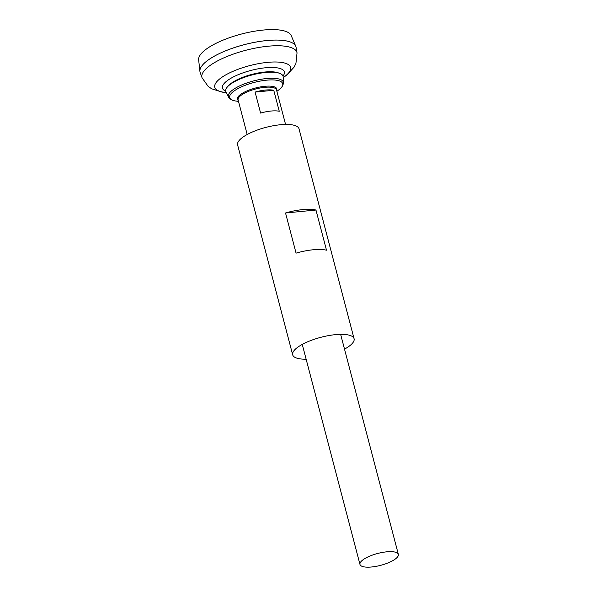 <?xml version="1.0" encoding="UTF-8"?>
<svg xmlns="http://www.w3.org/2000/svg" width="597" height="597" viewBox="0 0 597 597"><rect width="100%" height="100%" fill="white"/><g stroke="black" fill="none" stroke-linecap="round" stroke-linejoin="round"><path stroke-width="0.9" d="M297.037 52.902A49.103 15.141 -14.7 0 0 257.695 47.663A49.103 15.141 -14.7 0 0 205.599 69.215A49.103 15.141 -14.7 0 0 202.077 77.819L200.167 72.468A49.588 15.291 -14.7 0 1 203.726 63.775A49.588 15.291 -14.7 0 1 256.344 42.014A49.588 15.291 -14.7 0 1 296.075 47.312L297.037 52.902L295.933 63.424L294.037 67.207L286.702 75.125L283.194 77.625M201.39 66.595A49.573 15.283 -14.7 0 1 203.741 63.76A49.573 15.283 -14.7 0 1 247.815 43.775A49.573 15.283 -14.7 0 1 292.127 42.79M200.047 72.073A49.588 15.291 -14.7 0 1 199.92 71.371A49.588 15.291 -14.7 0 1 203.726 63.76A49.588 15.291 -14.7 0 1 254.62 42.312A49.588 15.291 -14.7 0 1 295.754 46.23A49.588 15.291 -14.7 0 1 295.985 46.902M199.92 71.371L198.644 59.834A47.894 14.768 -14.7 0 1 202.323 52.476A47.894 14.768 -14.7 0 1 251.479 31.768A47.894 14.768 -14.7 0 1 291.194 35.551L295.754 46.23M361.454 561.12A19.835 6.119 -14.7 0 1 382.244 552.456A19.835 6.119 -14.7 0 1 398.356 554.374A19.835 6.119 -14.7 0 1 380.722 565.322A19.835 6.119 -14.7 0 1 359.976 564.441A19.835 6.119 -14.7 0 1 361.454 561.12M273.754 90.281L279.262 111.273A19.835 6.119 165.3 0 0 260.598 113.079L255.091 92.087A19.835 6.119 -14.7 0 1 273.754 90.281L255.091 92.087M283.433 82.744A28.417 8.761 -14.7 0 0 261.158 79.274A28.417 8.761 -14.7 0 0 230.479 91.841A28.417 8.761 -14.7 0 0 228.576 97.139L225.935 91.886A29.641 9.142 -14.7 0 1 227.338 86.983A29.641 9.142 -14.7 0 1 227.92 86.356A29.641 9.142 -14.7 0 1 252.867 74.752A29.641 9.142 -14.7 0 1 279.523 73.289A29.641 9.142 -14.7 0 1 283.157 76.871L283.433 82.744C283.038 87.214 279.486 89.259 278.508 90.11A27.402 8.448 -14.7 0 0 268.665 80.005A27.402 8.448 -14.7 0 0 231.711 93.005A27.402 8.448 -14.7 0 0 236.479 101.132L238.501 101.386M227.338 86.983L228.33 85.849A28.275 8.716 -14.7 0 1 228.882 85.259A28.275 8.716 -14.7 0 1 252.68 74.192A28.275 8.716 -14.7 0 1 278.112 72.789L279.523 73.289M344.506 349.126A31.738 9.783 165.3 0 0 354.081 338.715L299.015 128.81A31.738 9.783 165.3 0 0 265.829 127.4A31.738 9.783 165.3 0 0 237.613 144.922L292.679 354.819A31.738 9.783 165.3 0 0 306.134 359.193M354.081 338.715A31.738 9.783 165.3 0 0 320.895 337.305A31.738 9.783 165.3 0 0 292.679 354.819M285.53 212.98L296.067 253.135A31.738 9.783 -14.7 0 1 326.499 250.195L315.962 210.04A31.738 9.783 -14.7 0 0 285.53 212.98L315.962 210.04M225.673 91.102A31.984 9.865 -14.7 0 1 224.83 82.752A31.984 9.865 -14.7 0 1 264.143 67.916A31.984 9.865 -14.7 0 1 283 76.058M226.256 92.52A39.193 12.082 -14.7 0 1 217.696 80.714A39.193 12.082 -14.7 0 1 271.635 62.066A39.193 12.082 -14.7 0 1 283.187 77.588M247.188 134.512L238.113 99.923A19.835 6.119 -14.7 0 1 239.584 96.602A19.835 6.119 -14.7 0 1 260.382 87.938A19.835 6.119 -14.7 0 1 276.486 89.856L285.567 124.445M238.263 100.483A20.365 6.276 -14.7 0 1 238.904 95.841A20.365 6.276 -14.7 0 1 262.449 86.587A20.365 6.276 -14.7 0 1 276.635 90.416M202.077 77.819L208.204 86.446L211.711 88.804L221.987 92.102L226.278 92.557M398.356 554.374L340.633 334.342M359.976 564.441L302.254 344.409M276.874 91.319L278.508 90.11M228.576 97.139C231.114 100.833 235.211 100.871 236.479 101.132"/></g></svg>
